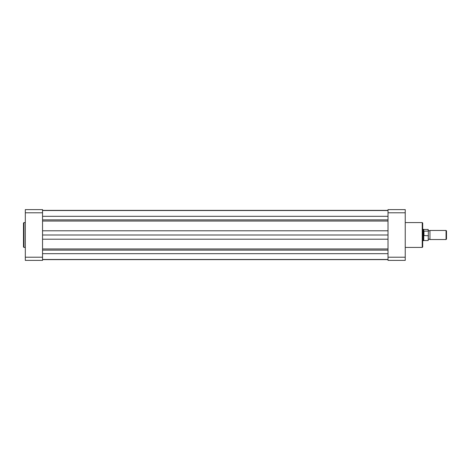 <?xml version="1.0" encoding="UTF-8"?>
<svg xmlns="http://www.w3.org/2000/svg" width="470" height="470" viewBox="0 0 470 470"><rect width="100%" height="100%" fill="white"/><g stroke="black" fill="none" stroke-linecap="round" stroke-linejoin="round"><path stroke-width="0.7" d="M422.7 223.033L422.7 246.967L422.242 247.42L422.242 222.58L422.7 223.033M405.24 212.792L388.014 212.792L388.014 209.608L405.24 209.608L405.24 260.392L388.014 260.392L388.014 257.208L405.24 257.208M388.014 212.792L388.014 257.208M42.541 259.628L388.014 259.628L42.541 259.628M42.541 235L388.014 235L42.541 235M42.541 210.372L388.014 210.372L42.541 210.372M23.5 235L23.5 223.033L23.952 222.58L23.952 247.42L23.5 246.967L23.5 235L23.5 246.967M42.541 212.792L42.541 209.608L25.315 209.608L25.315 257.208L42.541 257.208L42.541 212.792L25.315 212.792M25.315 257.208L25.315 260.392L42.541 260.392L42.541 257.208M428.364 230.464L429.157 230.917L429.95 230.464L429.95 239.536L429.157 239.083L428.364 239.536M446.059 230.464L446.5 230.905L446.5 239.095L446.059 239.536L446.059 230.464L429.95 230.464M422.7 229.331L423.376 229.331L423.376 233.232L423.828 231.158L428.182 231.123L428.182 229.448L428.182 231.123M428.182 235.77L423.776 235.517L423.776 240.552L428.182 240.552L428.364 231.546M428.364 235.347L428.182 240.552M423.776 235.517L423.376 233.232L423.376 240.669L423.776 240.552M423.828 235.717L423.828 231.158M423.969 235.77L423.969 231.123M428.182 229.448L423.776 229.448L423.776 231.311M42.541 219.872L388.014 219.872L42.541 219.872M42.541 248.965L388.014 248.965L42.541 248.965M42.541 253.671L388.014 253.671L42.541 253.671M42.541 250.128L388.014 250.128L42.541 250.128M42.541 239.212L388.014 239.212L42.541 239.212M42.541 230.788L388.014 230.788L42.541 230.788M42.541 221.035L388.014 221.035L42.541 221.035M42.541 216.312L388.014 216.312L42.541 216.312M405.24 222.58L422.242 222.58M405.24 247.42L422.242 247.42M42.541 259.481L388.014 259.481L42.541 259.481M42.541 210.519L388.014 210.519L42.541 210.519M25.315 222.58L23.952 222.58M25.315 247.42L23.952 247.42M423.776 229.448L423.376 229.331M422.7 240.669L423.376 240.669M429.95 239.536L446.059 239.536"/></g></svg>
